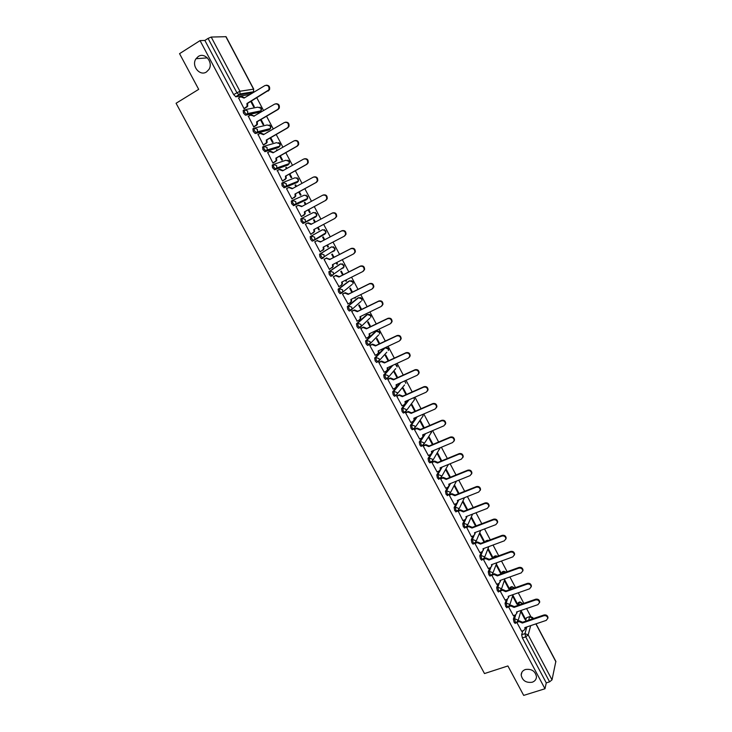 <?xml version="1.0" encoding="UTF-8"?>
<svg xmlns="http://www.w3.org/2000/svg" width="732" height="732" viewBox="0 0 732 732"><rect width="100%" height="100%" fill="white"/><g stroke="black" fill="none" stroke-linecap="round" stroke-linejoin="round"><path stroke-width="1.1" d="M525.411 669.506C531.524 668.664 535.202 671.034 536.464 676.615C536.391 679.36 534.964 681.236 532.201 682.233C526.052 683.038 522.374 680.641 521.175 675.032C521.285 672.351 522.694 670.512 525.411 669.506M198.262 56.51C204.896 51.807 213.689 62.586 208.885 69.513L206.497 71.937C199.754 76.64 190.997 65.587 196.03 58.716L198.262 56.51M514.559 615.237L513.388 619.116L514.093 622.328L515.447 623.289M506.306 599.563L505.053 603.424L505.748 606.618L507.13 607.597M498.016 583.807L496.671 587.65L497.357 590.825L498.776 591.822M489.69 567.959L488.253 571.802L488.921 574.959L490.376 575.965M481.327 552.029L479.789 555.863L480.439 559.001L481.931 560.035M472.927 536.016L471.28 539.85L471.92 542.97L473.439 544.013M464.491 519.912L462.725 523.746L463.356 526.848L464.912 527.909M456.018 503.726L454.124 507.56L454.746 510.643L456.329 511.723M447.517 487.439L445.486 491.291L446.081 494.347L447.7 495.473M438.99 471.069L436.794 474.94L437.379 477.978L439.044 479.103M430.434 454.59L428.055 458.497L428.632 461.517L429.821 462.871L430.343 462.661M421.861 438.02L419.28 441.963L419.839 444.965L421.056 446.355L421.586 446.127M413.315 421.275L410.451 425.347L411 428.33L412.244 429.748L412.793 429.51M407.889 400.294L401.575 408.648L402.115 411.604L403.387 413.049L403.954 412.802M399.754 383.138L392.654 391.858L393.175 394.786L394.484 396.268L395.079 396.012M391.748 365.79L383.687 374.976L384.19 377.886L385.535 379.405L386.157 379.121M384.08 348.212L374.674 358.003L375.159 360.894L376.541 362.441L377.2 362.139M375.278 331.633L365.607 340.938L366.082 343.802L367.491 345.385L368.882 344.873M366.421 314.961L356.493 323.782L356.951 326.628L358.406 328.247L359.805 327.726M357.518 298.208L347.334 306.534L347.773 309.352L349.265 311.018L350.683 310.478M348.578 281.363L338.12 289.195L338.55 291.995L340.069 293.688L341.515 293.129M339.584 264.426L328.851 271.755L329.272 274.537L330.827 276.266L332.301 275.699M330.544 247.407L319.545 254.224L319.939 256.978L321.54 258.753L323.032 258.167M310.176 236.601L310.56 239.327L312.207 241.148L313.735 240.526L311.713 238.724L311.329 235.997L322.556 229.711L310.176 236.601L311.329 235.997L314.623 237.159L314.833 239.181L313.735 240.526M301.913 218.264L300.76 218.877L301.136 221.586L303.185 223.434L304.329 222.821L302.279 220.972L301.913 218.264L305.207 219.426L305.409 221.522L304.329 222.821L315.785 216.91L316.837 215.647L316.654 213.607L313.452 212.481L302.023 218.209M292.397 200.458L291.299 201.062L291.647 203.743L293.733 205.637L294.877 205.015L292.8 203.112L292.443 200.431L295.746 201.593L295.929 203.761L294.877 205.015L306.644 199.616L307.669 198.399L307.504 196.286L304.292 195.17L292.763 200.294M282.845 182.552L281.783 183.146L282.113 185.8L284.226 187.749L285.37 187.118L283.266 185.159L282.927 182.506L286.23 183.659L286.395 185.919L285.37 187.118L297.448 182.231L298.455 181.06L298.299 178.873L295.088 177.757L283.467 182.295M273.237 164.544L272.213 165.13L272.533 167.756L274.665 169.76L275.808 169.11L273.677 167.116L273.356 164.48L276.669 165.624L276.806 167.967L275.808 169.11L288.207 164.755L289.177 163.639L289.048 161.36L285.828 160.253L274.116 164.224M263.584 146.437L262.587 147.013L262.889 149.621L265.057 151.67L266.201 151.012L264.032 148.962L263.73 146.354L267.043 147.489L267.162 149.932L266.201 151.012L278.91 147.178L279.853 146.125L279.743 143.756L276.522 142.658L264.719 146.071M253.876 128.237L252.906 128.795L253.199 131.376L255.102 133.462L256.539 132.812L254.333 130.708L254.05 128.127L257.371 129.262L257.463 131.787L256.539 132.812L269.568 129.509L270.474 128.521L270.392 126.06L267.171 124.962L255.258 127.835M244.113 109.928L243.18 110.477L243.445 113.03L245.403 115.162L246.821 114.512L244.589 112.353L244.314 109.8L247.645 110.925L247.7 113.552L246.821 114.512L260.18 111.749L261.04 110.816L260.995 108.263L257.765 107.174L245.751 109.526M530.709 616.353L526.582 608.548M523.828 603.333L518.265 592.792M515.502 587.576L509.893 576.953M507.139 571.738L501.484 561.032M498.73 555.817L493.039 545.029M490.275 539.813L484.538 528.943M481.784 523.719L476.001 512.775M473.238 507.551L467.409 496.525M464.655 491.291L458.781 480.183M456.018 474.949L450.107 463.749M447.344 458.525L441.387 447.243M438.624 442.009L432.612 430.636M429.858 425.411L423.801 413.955M421.037 408.721L414.943 397.174M412.18 391.94L406.031 380.311M403.268 375.077L397.073 363.347M394.31 358.113L388.07 346.3M385.307 341.066L379.02 329.162M376.257 323.928L369.916 311.933M367.153 306.69L360.766 294.603M358.003 289.369L351.561 277.181M348.798 271.947L342.311 259.668M339.547 254.434L333.014 242.063M330.251 236.82L323.663 224.358M320.9 219.115L314.275 206.57M311.475 201.282L304.832 188.7M302.005 183.357L295.344 170.73M292.489 165.322L285.8 152.668M282.909 147.196L276.202 134.496M273.283 128.969L266.549 116.223M263.602 110.642L256.85 97.85M253.867 92.205L253.62 91.747M536.034 623.838L555.853 661.38L552.019 679.854L549.586 681.84L546.273 682.883L522.401 637.956L521.678 634.726L522.776 630.828M525.457 621.267L526.427 617.808L530.096 616.426L532.722 617.57L532.512 618.879M523.691 695.4L544.965 688.766L200.046 40.617L179.55 53.665L198.692 89.35L176.073 103.276L484.493 673.559L507.898 665.955L523.691 695.4M546.273 682.883L544.965 688.766M249.832 94.428L235.905 96.798L239.117 94.858L236.857 92.644L208.071 38.403L211.209 37.058L226.042 36.682L253.757 89.176M208.071 38.403L204.869 40.434L200.046 40.617M238.641 98.015L244.03 108.629L244.726 108.418M250.774 101.483L253.583 106.79L254.288 106.652L251.36 101.126M248.386 116.315L253.73 126.892L254.397 126.645M260.473 119.792L263.053 124.669L263.73 124.504L261.059 119.453M267.784 132.163L267.125 132.364M267.711 132.025L267.198 132.501M258.094 134.514L263.364 145.046L264.023 144.78M270.117 138.009L272.46 142.447L273.127 142.255L270.703 137.671M277.41 150.335L277.089 149.74L276.504 150.069M277.089 149.74L276.431 149.941L276.815 150.673M267.756 152.595L272.954 163.108L273.594 162.815M279.706 156.126L281.82 160.134L282.479 159.915L280.292 155.788M286.971 168.415L286.413 167.354L285.828 167.683M286.413 167.354L285.773 167.582L286.386 168.744M277.401 170.565L282.488 181.06L283.119 180.749M289.241 174.134L291.135 177.72L291.766 177.473L289.826 173.804M296.487 186.395L295.691 184.876L295.097 185.205M295.691 184.876L295.06 185.132L295.902 186.724M287.072 188.408L286.514 188.636L291.977 198.921L292.59 198.582M298.72 192.049L300.395 195.215L301.017 194.941L299.315 191.729M305.958 204.274L304.915 202.306L304.32 202.627M304.915 202.306L304.302 202.59L305.363 204.594M296.616 206.177L295.993 206.488M296.606 206.159L295.975 206.451L301.41 216.69L302.005 216.324M308.154 209.874L309.609 212.619L310.212 212.317L308.748 209.553M315.364 222.061L314.092 219.646L313.497 219.957L314.778 222.372M314.092 219.646L313.497 219.957M306.031 223.9L305.381 224.184L310.789 234.359L311.402 234.02L310.78 234.341M306.003 223.855L305.381 224.175M318.777 229.93L319.362 229.601L318.768 229.921L317.542 227.597M324.715 239.721L323.215 236.884L322.638 237.223L324.12 240.032M315.373 241.514L314.742 241.807L320.122 251.927L320.717 251.561L320.094 251.881M326.884 245.247L327.89 247.151L328.458 246.794L327.863 247.105M334.012 257.28L332.291 254.041L331.733 254.407L333.417 257.582M324.669 259.018L324.047 259.338L329.4 269.403L329.858 269.092M336.18 262.806L336.958 264.27L337.507 263.895L336.912 264.197M343.253 274.747L341.322 271.105L340.773 271.49L342.658 275.049M333.911 276.431L333.307 276.769L338.953 286.551M345.422 280.274L345.971 281.308L346.51 280.905L345.916 281.207M352.449 292.123L350.308 288.079L349.777 288.49L351.854 292.416M343.107 293.752L342.521 294.118L348.057 303.872M354.617 297.64L354.947 298.253L355.468 297.833L354.874 298.125M361.59 309.398L359.247 304.96L358.726 305.4L360.995 309.691M352.248 310.972L351.68 311.365L357.143 321.092M363.758 314.916L364.38 314.659L363.786 314.952M370.694 326.591L368.132 321.76L367.629 322.217L370.09 326.875M361.343 328.11L360.785 328.522L366.192 338.211M379.734 343.683L376.98 338.468L376.486 338.953L379.139 343.967M370.392 345.147L369.852 345.586L375.205 355.24M388.738 360.684L385.773 355.084L385.297 355.596L388.143 360.958M379.396 362.102L378.865 362.56L384.172 372.167M397.686 377.602L394.521 371.618L394.063 372.158L397.092 377.868M388.344 378.966L387.832 379.45L393.093 389.003M406.589 394.429L403.231 388.07L402.783 388.628L405.995 394.694M397.247 395.738L396.744 396.241L401.978 405.757M415.447 411.164L411.887 404.439L411.466 405.016L414.852 411.421M406.104 412.418L405.62 412.949L410.808 422.41M424.258 427.808L420.507 420.717L420.095 421.321L423.663 428.064M414.916 429.016L414.44 429.565L419.601 438.98M433.024 444.37L429.08 436.913L428.678 437.544L432.429 444.617M423.682 445.523L423.215 446.099L428.339 455.469M441.744 460.84L437.608 453.026L437.224 453.675L441.14 461.087M432.392 461.947L431.953 462.542L437.041 471.866M450.418 477.227L446.09 469.056L445.715 469.724L449.814 477.465M441.067 478.289L440.637 478.902L445.697 488.171M449.64 494.475L449.274 495.18L454.307 504.403M458.095 510.918L462.871 520.543M466.549 527.186L471.39 536.602M476.001 525.933L475.489 525.96M479.771 552.614L482.04 551.763L483.33 550.025L482.992 548.78L504.394 540.802L505.922 538.688C505.501 536.529 504.156 535.641 501.887 536.044L480.494 544.068L477.2 542.659L474.94 543.51L479.872 552.578M484.081 542.138L484.374 541.387L483.779 541.616M488.207 568.499L490.477 567.675L491.776 565.918L491.437 564.711L512.848 556.878L514.386 554.774C513.956 552.633 512.62 551.763 510.36 552.148L488.949 560.017L485.664 558.608L483.394 559.431L488.308 568.462M487.787 549.192L492.325 557.766L492.627 556.97L492.023 557.198M491.849 575.361L496.699 584.273M496.095 564.894L500.542 573.293L500.825 572.479L500.231 572.698M500.267 591.218L505.043 600.002M504.366 580.513L508.722 588.738L508.996 587.906L508.392 588.116M508.649 606.993L513.352 615.649M512.592 596.049L516.856 604.11L517.121 603.25L516.518 603.461M517.487 605.529L518.375 602.592L519.967 601.914L522.831 603.68M509.509 589.699L510.286 587.293L511.878 586.634L514.587 587.897M501.512 573.769L502.152 571.921L503.744 571.262L506.196 572.076M493.505 557.738L493.981 556.476L495.573 555.817L497.623 556.219M485.499 541.598L487.356 540.298L488.811 540.362M478.664 524.862L479.396 524.634M440.737 467.995L441.021 467.483M432.081 451.882L432.694 450.875M423.343 435.741L424.386 434.149M414.111 420.15L416.115 417.295M316.014 216.068L315.785 216.91L303.185 223.434M305.564 200.202L293.733 205.637M296.396 182.808L284.226 187.749M287.182 165.322L274.665 169.76M277.922 147.745L265.057 151.67M268.607 130.067L255.395 133.48M259.247 112.298L245.678 115.189M516.975 622.685L521.614 631.222M520.781 611.513L524.954 619.4L525.201 618.522L524.597 618.732M525.201 618.522L521.038 610.653M517.121 603.25L512.858 595.207M508.996 587.906L504.641 579.689M500.825 572.479L496.388 564.088M492.627 556.97L488.088 548.405M484.374 541.387L479.753 532.649M476.084 525.732L471.371 516.819M467.629 509.737L462.944 500.898M459.046 493.524L454.535 485.005M355.468 297.833L355.212 297.348M346.51 280.905L346.016 279.972M337.507 263.895L336.775 262.504M328.458 246.794L327.478 244.946M319.362 229.601L318.127 227.286M519.574 602.052L518.375 602.592M511.476 586.771L510.286 587.293M503.332 571.408L502.152 571.921M495.152 555.972L493.981 556.476M486.936 540.454L485.764 540.948M341.807 268.818L342.018 268.278M332.813 251.808L333.033 251.14M323.764 234.707L323.983 233.938M314.76 217.441L314.897 216.645M305.692 200.056L305.747 199.278M296.542 182.597L296.552 181.829M287.337 165.057L287.31 164.297M278.068 147.434L278.014 146.675M268.745 129.72L268.671 128.969M259.375 111.914L259.284 111.182M529.712 616.554L526.427 617.808M204.869 40.434L233.645 94.593L235.905 96.798M454.169 485.7L458.442 493.761M462.597 501.621L467.025 509.975M471.042 517.551L475.562 526.098M479.433 533.418L484.053 542.147M244.003 108.583L247.087 106.332L246.94 103.505L247.572 103.395L247.718 106.213L244.525 108.537M241.743 96.487L244.598 97.777M266.183 85.196C269.028 85.241 270.126 86.769 269.486 89.771L247.572 103.395M246.94 103.505L268.882 89.871C269.403 86.403 268.095 84.967 264.947 85.553L244.067 98.088L240.663 96.798L238.449 98.125M253.702 126.846L256.822 124.55L256.648 121.814L257.261 121.677L257.435 124.403L254.169 126.782M251.36 114.833L254.324 116.123L250.39 115.134L248.175 116.443M275.799 103.743C278.645 103.669 279.798 105.152 279.249 108.171L278.151 109.416L257.261 121.677M256.648 121.814L277.556 109.535L278.663 108.29C279.102 104.896 277.785 103.496 274.692 104.09L253.702 116.251M263.337 145L266.503 142.658L266.302 140.022L266.906 139.858L267.107 142.493L263.758 144.936M260.921 133.087L263.987 134.359M285.352 122.198C288.207 122.006 289.415 123.424 288.957 126.471L287.813 127.789L266.906 139.858M266.302 140.022L287.237 127.944L288.39 126.618C288.756 123.296 287.42 121.933 284.391 122.528L263.465 134.67L260.061 133.361L257.847 134.651M272.926 163.053L276.129 160.674L275.9 158.139L276.486 157.947L276.714 160.482L273.265 162.998M270.428 151.24L273.603 152.503M294.859 140.553C297.714 140.233 298.967 141.605 298.61 144.671L297.421 146.061L276.486 157.947M275.9 158.139L296.863 146.244L298.052 144.845C298.345 141.596 297.009 140.26 294.035 140.855L273.082 152.805L269.678 151.497L267.464 152.768M282.461 181.014L285.7 178.599L285.453 176.147L286.02 175.927L286.267 178.379L282.671 180.996M279.88 169.302L283.165 170.547M304.302 158.817C307.166 158.368 308.465 159.695 308.199 162.779L306.983 164.243L286.02 175.927M285.453 176.147L306.433 164.444L307.66 162.98C307.888 159.786 306.543 158.496 303.615 159.082L282.644 170.849L279.249 169.531L277.035 170.776M291.949 198.875L295.216 196.423L294.95 194.053L295.591 193.989L295.765 196.176L291.967 198.921M289.232 187.273L292.681 188.49M313.699 176.988C316.563 176.412 317.917 177.675 317.743 180.786L316.489 182.314L295.499 193.815M294.95 194.053L315.959 182.543L317.212 181.014C317.386 177.894 316.032 176.622 313.159 177.208L292.15 188.783L288.765 187.465L286.541 188.691M301.374 216.635L304.668 214.156L304.393 211.868L305.024 211.777L305.207 213.89L301.383 216.654M298.473 205.189L302.142 206.342M323.16 194.996C325.978 194.419 327.341 195.654 327.222 198.701L325.941 200.284L304.933 211.603M304.393 211.868L325.42 200.541L326.71 198.948C326.82 195.892 325.466 194.657 322.638 195.243L301.611 206.625L298.226 205.308L296.002 206.516M310.761 234.304L314.074 231.797L313.781 229.583L334.835 218.438L336.153 216.8C336.208 213.799 334.853 212.591 332.072 213.168L311.018 224.376L307.641 223.05L308.172 222.766L311.548 224.093M314.312 229.308L314.604 231.504L312.985 233.124M332.072 213.168L332.575 212.902C335.357 212.326 336.711 213.534 336.647 216.526L334.835 218.438M305.409 224.23L307.641 223.05M320.085 251.872L323.425 249.338L323.123 247.206L344.205 236.244L345.531 234.551C345.55 231.614 344.186 230.434 341.451 231.001L320.369 242.018L317.002 240.691L320.89 241.716L341.935 230.708C344.68 230.141 346.035 231.321 346.026 234.249L344.69 235.942M323.654 246.931L323.937 249.026L322.83 250.399M314.76 241.835L317.523 240.389M314.769 241.862L317.002 240.691M320.369 242.018L320.89 241.716M329.363 269.349L332.731 266.796L332.41 264.728L353.51 253.949L354.874 252.211C354.837 249.328 353.474 248.175 350.774 248.734L329.675 259.576L326.307 258.24L330.178 259.247L351.25 248.423C353.949 247.855 355.313 249.008 355.34 251.89L354.023 253.611M332.941 264.462L333.225 266.457L332.099 267.866M324.047 259.338L326.82 257.911M324.075 259.384L326.307 258.24M329.675 259.576L330.178 259.247M338.596 286.724L340.828 285.608L341.981 284.153L341.652 282.159L362.779 271.554L364.152 269.769C364.079 266.951 362.715 265.817 360.053 266.375L338.934 277.035L335.567 275.69L336.061 275.342L339.419 276.678L360.51 266.036C363.173 265.478 364.536 266.613 364.609 269.431L363.392 271.124M342.183 281.893L342.466 283.796L341.387 285.205M333.49 276.641L336.061 275.342M333.335 276.824L335.567 275.69M338.934 277.035L339.419 276.678M347.773 304.009L350.015 302.911L351.177 301.428L350.848 299.498L371.984 289.067L373.375 287.246C373.274 284.474 371.902 283.366 369.276 283.915L348.139 294.392L344.781 293.047L345.257 292.681L348.615 294.026L369.724 283.549C372.35 283 373.713 284.117 373.823 286.88L372.698 288.545M351.378 299.232L351.644 301.044L350.646 302.435M342.786 293.907L345.257 292.681M342.539 294.163L344.781 293.047M348.139 294.392L348.615 294.026M356.905 321.211L359.147 320.122L360.327 318.612L359.988 316.746L381.152 306.488L382.552 304.622C382.415 301.913 381.052 300.825 378.453 301.364L357.298 311.667L353.94 310.313L354.407 309.92L357.756 311.274L378.892 300.971C381.482 300.44 382.845 301.52 382.982 304.238L381.958 305.866M360.071 316.91L360.528 316.508L360.775 318.2L359.851 319.573M351.982 311.1L354.407 309.92M351.699 311.411L353.94 310.313M357.298 311.667L357.756 311.274M365.982 338.312L368.223 337.251L369.422 335.695L369.074 333.893L390.266 323.809L391.684 321.915C391.51 319.253 390.147 318.182 387.576 318.713L366.403 328.842L363.054 327.488L363.502 327.076L366.851 328.43L387.997 318.301C390.559 317.77 391.931 318.841 392.096 321.504L391.163 323.096M361.123 328.22L363.502 327.076M369.614 333.636L369.861 335.274L369.001 336.619M360.812 328.567L363.054 327.488M375.022 355.322L377.264 354.279L378.462 352.705L378.124 350.948L399.324 341.039L400.761 339.117C400.56 336.5 399.187 335.448 396.662 335.97L375.461 345.934L372.112 344.571L372.551 344.132L375.891 345.495L397.064 335.54C399.599 335.018 400.962 336.07 401.163 338.678L400.303 340.234M370.191 345.248L372.551 344.132M378.654 350.701L378.892 352.257L378.105 353.574M369.87 345.632L372.112 344.571M383.998 372.24L386.249 371.216L387.466 369.614L387.118 367.922L408.337 358.177L409.783 356.228C409.554 353.657 408.191 352.623 405.684 353.135L384.465 362.926L381.125 361.562L381.555 361.105L384.886 362.468L406.077 352.687C408.584 352.174 409.947 353.199 410.176 355.77L409.389 357.28M379.213 362.184L381.555 361.105M387.649 367.674L387.878 369.148L387.155 370.438M378.883 362.605L381.125 361.562M384.465 362.926L384.886 362.468M392.938 389.076L395.188 388.061L396.415 386.441L396.067 384.803L417.304 375.223L418.759 373.247C418.512 370.721 417.149 369.706 414.669 370.209L393.432 379.835L390.092 378.462L390.504 377.977L393.834 379.35L415.044 369.733C417.524 369.23 418.887 370.246 419.134 372.771L418.42 374.235M388.18 379.039L390.504 377.977M396.598 384.556L396.14 387.21M387.85 379.487L390.092 378.462M393.432 379.835L393.834 379.35M401.831 405.821L404.082 404.823L405.318 403.186L404.961 401.584L426.225 392.178L427.689 390.183C427.415 387.695 426.051 386.697 423.599 387.191L402.344 396.643L399.013 395.271L399.407 394.768L402.737 396.14L423.965 386.697C426.417 386.203 427.781 387.201 428.055 389.68L427.406 391.098M397.092 395.802L399.407 394.768M405.491 401.356L405.089 403.899M396.762 396.277L399.013 395.271M402.344 396.643L402.737 396.14M410.67 422.474L412.921 421.495L414.166 419.839L413.818 418.292L435.092 409.051L436.565 407.029C436.272 404.586 434.909 403.607 432.484 404.082L411.21 413.37L407.88 411.997L408.264 411.476L411.594 412.848L432.841 403.561C435.266 403.085 436.62 404.064 436.922 406.507L436.327 407.88M405.958 412.482L408.264 411.476M414.349 418.054L413.973 420.497M405.629 412.985L407.88 411.997M411.21 413.37L411.594 412.848M419.473 439.035L421.724 438.084L422.977 436.409L422.62 434.9L443.921 425.823L445.404 423.782C445.083 421.385 443.729 420.415 441.323 420.882L420.031 430.013L416.709 428.632L417.084 428.083L420.397 429.464L441.661 420.342C444.068 419.875 445.422 420.845 445.733 423.242L445.202 424.569M414.779 429.071L417.084 428.083M423.151 434.671L422.812 437.013M414.458 429.602L416.709 428.632M420.031 430.013L420.397 429.464M428.22 455.514L430.471 454.581L431.734 452.888L431.386 451.424L452.696 442.512L454.188 440.454C453.849 438.093 452.495 437.141 450.107 437.599L428.806 446.566L425.484 445.175L425.85 444.608L429.162 445.989L450.436 437.041C452.815 436.574 454.179 437.526 454.508 439.895L454.023 441.176M423.553 445.578L425.85 444.608M431.907 451.205L431.596 453.447M423.233 446.127L425.484 445.175M428.806 446.566L429.162 445.989M436.922 471.911L439.182 470.987L440.444 469.285L440.097 467.867L461.425 459.11L462.926 457.043C462.569 454.709 461.215 453.776 458.854 454.224L437.535 463.027L434.222 461.636L434.57 461.05L437.873 462.432L459.174 453.639C461.526 453.19 462.88 454.133 463.237 456.457L462.789 457.701M432.273 462.002L434.57 461.05M440.618 467.647L440.335 469.788M431.962 462.569L434.222 461.636M437.535 463.027L437.873 462.432M445.587 488.217L447.838 487.311L449.119 485.6L448.762 484.218L470.109 475.617L471.618 473.54C471.243 471.252 469.898 470.319 467.556 470.758L446.218 479.405L442.906 478.005L443.244 477.401L446.547 478.792L467.858 470.154C470.191 469.715 471.545 470.649 471.911 472.936L471.509 474.144M440.957 478.335L443.244 477.401M449.292 484.008L449.027 486.057M440.646 478.929L442.906 478.005M446.218 479.405L446.547 478.792M454.197 504.439L456.457 503.552L457.738 501.832L457.39 500.487L478.746 492.041L480.256 489.955C479.881 487.695 478.527 486.78 476.203 487.21L454.847 495.692L451.543 494.301L451.873 493.67L455.167 495.07L476.495 486.588C478.82 486.158 480.165 487.073 480.549 489.324L480.174 490.495M449.585 494.585L451.873 493.67M457.912 500.276L457.665 502.234M449.283 495.198L451.543 494.301M454.847 495.692L455.167 495.07M462.761 520.58L465.03 519.711L466.311 517.972L465.964 516.664L487.338 508.383L488.857 506.288C488.464 504.055 487.119 503.149 484.813 503.57L463.438 511.906L460.144 510.497L460.455 509.856L463.749 511.256L485.087 502.93C487.393 502.509 488.738 503.415 489.132 505.638L488.793 506.773M458.324 510.689L460.455 509.856M466.485 516.463L466.257 518.338M457.884 511.384L460.144 510.497M463.438 511.906L463.749 511.256M471.289 536.638L473.558 535.778L474.848 534.04L474.501 532.759L495.884 524.634L497.412 522.529C497.01 520.333 495.656 519.446 493.368 519.848L471.994 528.028L468.7 526.619L468.992 525.951L472.286 527.36L493.643 519.18C495.921 518.778 497.266 519.674 497.678 521.861L497.357 522.959M467.034 526.701L468.992 525.951M475.013 532.567L474.803 534.36M466.43 527.488L468.7 526.619M471.994 528.028L472.286 527.36M475.672 542.65L477.493 541.973L480.778 543.373L502.143 535.357C504.412 534.964 505.757 535.842 506.169 538.002L505.885 539.072M483.504 548.588L483.303 550.299M480.494 544.068L480.778 543.373M484.255 558.525L485.938 557.903L489.223 559.312L510.607 551.443C512.858 551.059 514.193 551.937 514.623 554.06L514.358 555.103M491.95 564.564L491.758 566.156M488.949 560.017L489.223 559.312M496.598 584.31L498.867 583.496L500.176 581.739L499.837 580.558L521.266 572.882L522.804 570.768C522.364 568.663 521.028 567.794 518.787 568.169L497.367 575.892L494.091 574.483L494.347 573.76L497.623 575.169L519.025 567.446C521.257 567.071 522.593 567.941 523.032 570.045L522.785 571.052M492.764 574.327L494.347 573.76M500.34 580.385L500.166 581.94M496.891 562.716L492.05 575.215L494.091 574.483M497.367 575.892L497.623 575.169M504.952 600.039L507.221 599.243L508.53 597.486L508.2 596.333L529.639 588.803L531.185 586.68C530.737 584.603 529.401 583.752 527.177 584.118L505.739 591.685L502.463 590.267L502.71 589.525L505.986 590.944L527.397 583.377C529.611 583.011 530.947 583.862 531.395 585.939L531.176 586.927M501.228 590.056L502.71 589.525M508.694 596.159L508.52 597.641M500.661 590.907L502.463 590.267M505.739 591.685L505.986 590.944M513.26 615.685L515.529 614.907L516.847 613.142L516.518 612.016L537.965 604.632L539.511 602.518C539.063 600.469 537.727 599.618 535.513 599.975L514.065 607.395L510.799 605.977L511.037 605.218L514.303 606.636L535.723 599.215C537.928 598.858 539.264 599.7 539.722 601.75L539.511 602.72M509.628 605.703L511.037 605.218M517.002 611.851L516.847 613.26M509.17 606.544L510.799 605.977M514.065 607.395L514.303 606.636M521.523 631.249L523.801 630.49L525.119 628.724L524.789 627.626L546.255 620.388L547.801 618.266C547.344 616.243 546.008 615.402 543.812 615.749L522.355 623.033L519.089 621.605L519.317 620.827L522.575 622.246L544.013 614.971C546.2 614.624 547.536 615.466 547.994 617.488L547.801 618.43M517.982 621.276L519.317 620.827M525.274 627.461L525.119 628.815M517.597 622.109L519.089 621.605M522.355 623.033L522.575 622.246M516.627 622.886L515.264 621.926L514.559 618.714L515.721 614.825M513.388 619.116L514.559 618.714L517.753 619.995L517.414 622.301M508.31 607.185L506.919 606.206L506.224 603.012L507.477 599.133M505.053 603.424L506.224 603.012L509.426 604.293L509.014 606.682M499.947 591.401L498.529 590.413L497.842 587.238L499.187 583.358M496.671 587.65L497.842 587.238L501.054 588.51L500.56 590.989M491.547 575.544L490.092 574.529L489.424 571.372L490.87 567.483M488.253 571.802L489.424 571.372L492.636 572.644L492.892 573.696L489.928 576.13M483.102 559.596L481.61 558.571L480.951 555.432L482.516 551.516M479.789 555.863L480.951 555.432L484.172 556.695L484.428 557.775L483.495 559.349M474.611 543.574L473.092 542.522L472.442 539.402L474.144 535.44M471.28 539.85L472.442 539.402L475.663 540.664L475.928 541.781L474.894 543.409M466.074 527.461L464.518 526.399L463.887 523.298L465.753 519.244M462.725 523.746L463.887 523.298L467.117 524.551L467.382 525.695L466.238 527.369M457.5 511.265L455.908 510.186L455.295 507.102L457.409 502.802M454.124 507.56L455.295 507.102L458.516 508.356L458.781 509.536L457.527 511.256M448.881 494.988L447.252 493.88L446.648 490.824L450.5 483.513M445.486 491.291L446.648 490.824L449.878 492.069L450.143 493.286L448.872 495.006M440.216 478.627L438.55 477.502L437.956 474.464L442.165 467.016M436.794 474.94L437.956 474.464L441.195 475.699L441.46 476.953L440.188 478.664M431.505 462.176L430.992 462.386L429.803 461.032L429.227 458.012L433.838 450.4M428.055 458.497L429.227 458.012L432.466 459.248L432.731 460.538L431.468 462.24M422.748 445.632L422.227 445.861L421.001 444.47L420.442 441.469L425.53 433.664M419.28 441.963L420.442 441.469L423.682 442.704L423.956 444.04L422.693 445.724M413.955 429.007L413.415 429.245L412.162 427.827L411.613 424.853L417.249 416.792M410.451 425.347L411.613 424.853L414.861 426.07L415.126 427.451L413.882 429.117M405.125 412.29L404.549 412.546L403.277 411.091L402.737 408.136L409.032 399.791M401.575 408.648L402.737 408.136L405.995 409.353L406.26 410.78L405.016 412.427M404.54 384.986L395.646 395.756L394.338 394.274L393.816 391.336L400.889 382.626M392.654 391.858L393.816 391.336L397.073 392.553L397.339 394.026L394.484 396.268M395.71 368.644L387.155 378.783L385.352 377.355L384.849 374.445L392.883 365.277M383.687 374.976L384.849 374.445L388.106 375.653L388.372 377.172L385.535 379.405M386.789 352.238L378.142 361.828L376.321 360.354L375.827 357.463L385.252 347.691M374.674 358.003L375.827 357.463L379.094 358.662L379.359 360.245L376.541 362.441M378.636 334.927L369.093 344.772L367.244 343.262L366.759 340.389L376.44 331.093M365.607 340.938L366.759 340.389L370.035 341.588L370.291 343.217L367.491 345.385M369.834 318.191L359.988 327.634L358.113 326.069L357.646 323.224L367.574 314.412M356.493 323.782L357.646 323.224L360.922 324.413L361.178 326.106L358.406 328.247M360.986 301.374L350.838 310.405L348.935 308.794L348.487 305.967L358.671 297.65M347.334 306.534L348.487 305.967L351.763 307.156L352.01 308.904L349.265 311.018M352.083 284.474L341.634 293.075L339.703 291.418L339.273 288.618L349.713 280.795M338.12 289.195L339.273 288.618L342.549 289.799L342.796 291.611L340.069 293.688M343.134 267.5L342.933 268.251L344.049 266.86L333.527 274.226L332.383 275.653L330.425 273.951L330.004 271.169L340.719 263.849M328.851 271.755L330.004 271.169L333.289 272.35L333.527 274.226L330.827 276.266M334.14 250.435L333.929 251.222L335.027 249.877L324.203 256.749L323.087 258.14L321.092 256.383L320.689 253.629L331.669 246.821M319.545 254.224L320.689 253.629L323.983 254.8L324.203 256.749L321.54 258.753M521.678 634.726L524.981 633.619L526.83 626.94M528.696 620.169L529.648 616.719L533.134 618.668M530.682 625.64L528.184 634.9L552.019 679.854M555.908 661.801L535.888 623.884M249.63 94.556L252.76 92.671L239.117 94.858L239.959 93.961L253.583 91.802L252.988 92.516M211.209 37.058L239.931 91.235L253.565 89.158L225.813 36.6M518.64 605.135L519.519 602.198L522.749 603.708M510.652 589.297L511.43 586.89L514.44 587.952M502.655 573.357L503.296 571.509L505.977 572.159M494.649 557.317L495.116 556.055L497.348 556.32M486.643 541.177L486.908 540.518L488.482 540.481M475.132 533.125L475.434 532.411M466.311 518.018L467.144 516.206M457.72 502.17L458.827 499.919M383.87 348.313L384.995 347.792L388.17 348.954L388.418 350.491C388.665 348.743 387.896 347.782 386.103 347.59M375.086 331.724L376.211 331.184L379.396 332.346L379.643 333.929C379.917 332.218 379.185 331.239 377.428 330.992M366.265 315.035L367.391 314.495L370.575 315.648L370.813 317.295C371.124 315.611 370.419 314.614 368.708 314.303M357.39 298.272L358.515 297.714L361.7 298.866L361.937 300.568C362.285 298.903 361.617 297.897 359.934 297.531M348.478 281.408L349.594 280.85L352.787 281.994L353.016 283.76C353.391 282.113 352.76 281.088 351.104 280.676M339.511 264.462L340.627 263.895L343.83 265.03L344.049 266.86L342.228 263.74M330.498 247.425L331.614 246.849L334.817 247.983L335.027 249.877L333.298 246.711M325.1 233.298L324.889 234.112L313.882 240.444M305.528 200.22L306.69 199.589M296.332 182.844L297.531 182.186M287.09 165.377L288.317 164.682M277.803 147.818L279.057 147.086M268.461 130.159L269.742 129.399M259.064 112.408L260.382 111.612M324.889 234.112L325.96 232.803L325.758 230.836L322.556 229.711M395.362 364.133L397.156 366.961L396.9 365.478L395.262 364.179M404.823 380.85L405.839 383.348L404.659 380.924M413.305 401.255L414.486 399.663L413.8 397.677M422.016 417.441L423.078 415.886L422.748 414.413M430.672 433.536L431.532 431.102M439.273 449.549L440.152 447.755M447.828 465.479L448.551 464.39M233.645 94.593L239.931 91.235L239.959 93.961L235.649 96.77M522.401 637.956L525.704 636.849L524.981 633.619L528.184 634.9L525.704 636.849L549.586 681.84M253.565 89.158L253.583 91.802L253.565 89.158M247.041 103.688L247.672 103.569M246.217 107.265L246.849 107.147M243.976 97.914L244.515 97.823M267.83 91.033L268.434 90.933M256.74 121.997L257.362 121.851M255.916 125.547L256.529 125.401M277.556 109.535L278.151 109.416M266.393 140.205L266.997 140.032M265.56 143.719L266.155 143.554M263.374 134.496L263.978 134.331M287.237 127.944L287.813 127.789M275.991 158.313L276.577 158.121M275.15 161.799L275.735 161.607M272.99 152.631L273.576 152.448M296.863 146.244L297.421 146.061M285.544 176.321L286.111 176.101M284.684 179.779L285.251 179.56M282.552 170.675L283.128 170.465M306.433 164.444L306.983 164.243M295.042 194.227L295.591 193.989M294.173 197.658L294.722 197.411M292.059 188.618L292.617 188.38M315.959 182.543L316.489 182.314M304.485 212.042L305.024 211.777M303.606 215.437L304.146 215.171M301.52 206.461L302.069 206.204M325.42 200.541L325.941 200.284M313.872 229.757L314.394 229.473M310.926 224.202L311.457 223.919M323.215 247.379L323.727 247.068M320.287 241.853L320.799 241.551M341.451 231.001L341.935 230.708M332.502 264.902L332.996 264.563M329.592 259.403L330.095 259.082M350.774 248.734L351.25 248.423M341.743 282.332L342.228 281.976M338.843 276.861L339.337 276.513M360.053 266.375L360.51 266.036M350.93 299.663L351.397 299.287M348.048 294.227L348.524 293.852M357.207 311.503L357.664 311.109M384.382 362.761L384.803 362.303M393.34 379.67L393.752 379.185M414.669 370.209L415.044 369.733M402.261 396.488L402.655 395.985M423.599 387.191L423.965 386.697M411.128 413.214L411.503 412.683M432.484 404.082L432.841 403.561M419.948 429.849L420.314 429.3M441.323 420.882L441.661 420.342M428.723 446.401L429.071 445.834M450.107 437.599L450.436 437.041M437.452 462.871L437.791 462.276M458.854 454.224L459.174 453.639M446.127 479.25L446.465 478.637M467.556 470.758L467.858 470.154M454.764 495.537L455.084 494.905M476.203 487.21L476.495 486.588M463.356 511.75L463.667 511.101M484.813 503.57L485.087 502.93M471.911 527.873L472.204 527.205M493.368 519.848L493.643 519.18M477.2 542.659L477.493 541.973M480.412 543.913L480.695 543.226M501.887 536.044L502.143 535.357M485.664 558.608L485.938 557.903M488.866 559.87L489.141 559.157M510.36 552.148L510.607 551.443M497.284 575.745L497.54 575.013M518.787 568.169L519.025 567.446M505.656 591.538L505.904 590.788M527.177 584.118L527.397 583.377M513.992 607.249L514.221 606.489M535.513 599.975L535.723 599.215M522.273 622.877L522.502 622.099M543.812 615.749L544.013 614.971M245.403 115.162L247.7 113.552L261.04 110.816C261.836 109.242 261.461 108.025 259.933 107.174M255.102 133.462L257.463 131.787L270.474 128.521C271.215 126.947 270.822 125.758 269.294 124.943M264.746 151.652L267.162 149.932L279.853 146.125C280.539 144.552 280.127 143.38 278.599 142.621M274.344 169.751L276.806 167.967L289.177 163.639C289.817 162.065 289.378 160.921 287.85 160.198M283.888 187.74L286.395 185.919L298.455 181.06L297.046 177.684M293.376 205.637L295.929 203.761L307.669 198.399L306.186 195.078M302.819 223.443L316.837 215.647L315.272 212.381M312.207 241.148L325.96 232.803L324.313 229.592M403.387 413.049L406.26 410.78L414.486 399.663L413.964 397.604M412.244 429.748L415.126 427.451L423.078 415.886L422.895 414.349M421.056 446.355L423.956 444.04L431.633 432.026L431.633 431.057M429.821 462.871L432.731 460.538L440.188 447.737M438.541 479.304L441.46 476.953L448.396 464.454M447.215 495.656L450.143 493.286L456.429 481.125M455.844 511.915L458.781 509.536L464.5 497.668M464.436 528.092L467.382 525.695L472.588 514.093M472.973 544.187L475.928 541.781L480.695 530.407M481.473 560.2L484.428 557.775L488.793 546.612M498.336 591.978L501.31 589.534L504.97 578.719M506.709 607.743L509.682 605.291L513.041 594.631M515.035 623.426L518.009 620.965L521.092 610.442M533.28 618.613L532.75 617.607M196.03 58.716L207.403 57.874M521.175 675.032L521.925 672.205M247.087 106.332L247.718 106.213M268.882 89.871L269.486 89.771M256.822 124.55L257.435 124.403M278.663 108.29L279.249 108.171M266.503 142.658L267.107 142.493M288.39 126.618L288.957 126.471M276.129 160.674L276.714 160.482M298.052 144.845L298.61 144.671M285.7 178.599L286.267 178.379M307.66 162.98L308.199 162.779M295.216 196.423L295.765 196.176M317.212 181.014L317.743 180.786M304.668 214.156L305.207 213.89M326.71 198.948L327.222 198.701M314.074 231.797L314.604 231.504M336.153 216.8L336.647 216.526M323.425 249.338L323.937 249.026M345.531 234.551L346.026 234.249M332.731 266.796L333.225 266.457M354.874 252.211L355.34 251.89M341.981 284.153L342.466 283.796M364.152 269.769L364.609 269.431M351.177 301.428L351.644 301.044M387.466 369.614L387.878 369.148M409.783 356.228L410.176 355.77M396.415 386.441L396.817 385.956M418.759 373.247L419.134 372.771M405.318 403.186L405.702 402.673M427.689 390.183L428.055 389.68M414.166 419.839L414.541 419.299M436.565 407.029L436.922 406.507M422.977 436.409L423.334 435.851M445.404 423.782L445.733 423.242M431.734 452.888L432.081 452.312M454.188 440.454L454.508 439.895M440.444 469.285L440.783 468.69M462.926 457.043L463.237 456.457M449.119 485.6L449.439 484.977M471.618 473.54L471.911 472.936M457.738 501.832L458.049 501.191M480.256 489.955L480.549 489.324M466.311 517.972L466.613 517.323M488.857 506.288L489.132 505.638M474.848 534.04L475.132 533.363M497.412 522.529L497.678 521.861M483.33 550.025L483.614 549.329M505.922 538.688L506.169 538.002M491.776 565.918L492.041 565.205M514.386 554.774L514.623 554.06M500.176 581.739L500.432 581.007M522.804 570.768L523.032 570.045M508.53 597.486L508.777 596.736M531.185 586.68L531.395 585.939M516.847 613.142L517.076 612.373M539.511 602.518L539.722 601.75M525.119 628.724L525.338 627.937M547.801 618.266L547.994 617.488"/></g></svg>

